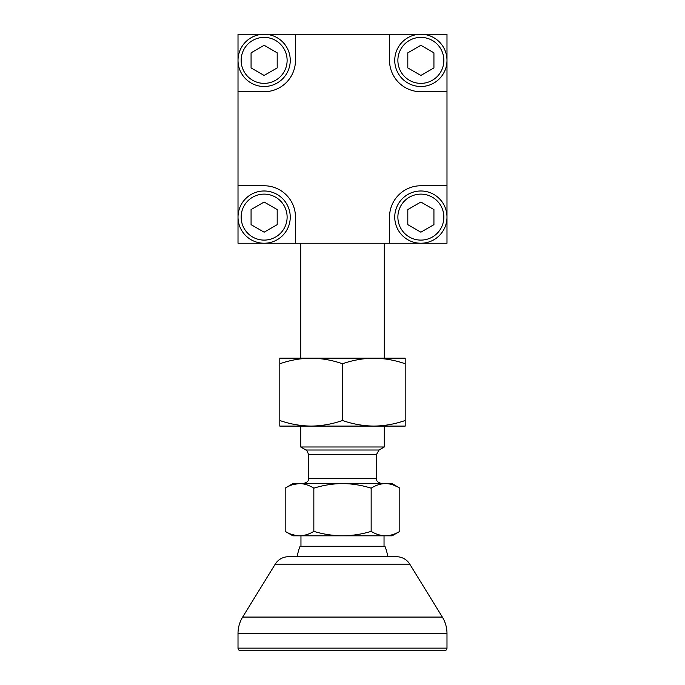 <?xml version="1.0" encoding="UTF-8"?>
<svg xmlns="http://www.w3.org/2000/svg" width="685" height="685" viewBox="0 0 685 685"><rect width="100%" height="100%" fill="white"/><g stroke="black" fill="none" stroke-linecap="round" stroke-linejoin="round"><path stroke-width="1.03" d="M420.873 194.12A22.99 22.99 0 0 1 443.854 217.111A22.99 22.99 0 0 1 420.873 240.101A22.99 22.99 0 0 1 397.882 217.111A22.99 22.99 0 0 1 420.873 194.12M420.873 190.987A26.124 26.124 0 0 1 446.988 217.111A26.124 26.124 0 0 1 420.873 243.235A26.124 26.124 0 0 1 394.748 217.111A26.124 26.124 0 0 1 420.873 190.987M420.873 202.032L433.93 209.567L433.93 224.654L420.873 232.189L407.806 224.654L407.806 209.567L420.873 202.032M420.873 37.384A22.99 22.99 0 0 1 443.854 60.374A22.99 22.99 0 0 1 420.873 83.364A22.99 22.99 0 0 1 397.882 60.374A22.99 22.99 0 0 1 420.873 37.384M420.873 34.25A26.124 26.124 0 0 1 446.988 60.374A26.124 26.124 0 0 1 420.873 86.498A26.124 26.124 0 0 1 394.748 60.374A26.124 26.124 0 0 1 420.873 34.25M420.873 45.287L433.93 52.831L433.93 67.918L420.873 75.453L407.806 67.918L407.806 52.831L420.873 45.287M399.072 487.746L392.137 483.567L385.484 483.567C390.373 483.687 395.142 485.228 399.809 488.174L399.809 531.38L392.137 535.807L385.492 535.807C380.603 535.687 375.834 534.214 371.159 531.38C361.808 534.214 352.253 535.687 342.5 535.807C332.747 535.687 323.192 534.214 313.841 531.38C309.166 534.214 304.397 535.687 299.516 535.807L292.863 535.807L286.047 531.86M389.183 535.49L389.679 535.405M391.024 535.105L394.877 533.829M396.392 533.161L396.983 532.887M399.809 531.38C395.134 534.214 390.364 535.687 385.484 535.807L299.516 535.807C294.636 535.687 289.866 534.214 285.191 531.38L285.191 488.174C289.858 485.228 294.627 483.687 299.516 483.567L292.863 483.567L285.191 488.174M396.94 486.59L392.967 484.894M387.376 483.653L385.638 483.567M300.706 243.235L300.706 358.178M300.706 426.096L300.706 446.988L384.294 446.988L384.294 426.096L279.805 426.096L279.805 420.496C290.029 424.075 300.484 425.942 311.153 426.096C321.822 425.942 332.276 424.075 342.5 420.496C352.724 424.075 363.178 425.942 373.847 426.096L405.195 426.096L405.195 420.496C394.971 424.075 384.516 425.942 373.847 426.096M384.294 243.235L384.294 358.178L279.805 358.178L279.805 363.769C290.029 360.19 300.484 358.324 311.153 358.178C321.822 358.324 332.276 360.19 342.5 363.769C352.724 360.19 363.178 358.324 373.847 358.178C384.516 358.324 394.971 360.19 405.195 363.769L405.195 358.178L373.847 358.178M297.256 556.708A45.715 45.715 0 0 1 300.056 546.262L384.944 546.262A45.715 45.715 0 0 1 387.744 556.708M371.159 488.174C375.825 485.228 380.595 483.687 385.484 483.567L299.516 483.567C304.405 483.687 309.175 485.228 313.841 488.174C323.174 485.228 332.73 483.687 342.5 483.567C352.27 483.687 361.826 485.228 371.159 488.174L371.159 531.38M313.841 488.174L313.841 531.38M384.037 546.262L384.037 535.807M300.963 546.262L300.963 535.807M291.099 534.206L296.288 535.567M299.516 483.567L293.42 484.449M291.587 485.048L290.611 485.425M446.988 648.138L446.988 633.497A31.347 31.347 0 0 0 442.339 617.074L409.784 564.166A15.678 15.678 0 0 0 396.435 556.708L288.565 556.708A15.678 15.678 0 0 0 275.216 564.166L242.661 617.074A31.347 31.347 0 0 0 238.012 633.497L238.012 648.138A2.612 2.612 0 0 0 240.623 650.75L444.377 650.75A2.612 2.612 0 0 0 446.988 648.138L238.012 648.138M405.195 363.769L405.195 420.496M342.5 363.769L342.5 420.496M279.805 363.769L279.805 420.496M295.475 243.235L238.012 243.235L238.012 185.763L264.127 185.763A31.347 31.347 0 0 1 295.475 217.111L295.475 243.235L389.525 243.235L389.525 217.111A31.347 31.347 0 0 1 420.873 185.763L446.988 185.763L446.988 91.722L420.873 91.722A31.347 31.347 0 0 1 389.525 60.374L389.525 34.25L295.475 34.25L295.475 60.374A31.347 31.347 0 0 1 264.127 91.722L238.012 91.722L238.012 185.763M238.012 91.722L238.012 34.25L295.475 34.25M446.988 185.763L446.988 243.235L389.525 243.235M389.525 34.25L446.988 34.25L446.988 91.722M264.127 37.384A22.99 22.99 0 0 1 287.118 60.374A22.99 22.99 0 0 1 264.127 83.364A22.99 22.99 0 0 1 241.146 60.374A22.99 22.99 0 0 1 264.127 37.384M264.127 34.25A26.124 26.124 0 0 1 290.252 60.374A26.124 26.124 0 0 1 264.127 86.498A26.124 26.124 0 0 1 238.012 60.374A26.124 26.124 0 0 1 264.127 34.25M264.127 45.287L277.194 52.831L277.194 67.918L264.127 75.453L251.07 67.918L251.07 52.831L264.127 45.287M264.127 194.12A22.99 22.99 0 0 1 287.118 217.111A22.99 22.99 0 0 1 264.127 240.101A22.99 22.99 0 0 1 241.146 217.111A22.99 22.99 0 0 1 264.127 194.12M264.127 190.987A26.124 26.124 0 0 1 290.252 217.111A26.124 26.124 0 0 1 264.127 243.235A26.124 26.124 0 0 1 238.012 217.111A26.124 26.124 0 0 1 264.127 190.987M264.127 202.032L277.194 209.567L277.194 224.654L264.127 232.189L251.07 224.654L251.07 209.567L264.127 202.032M308.541 454.532L376.459 454.532L379.07 450.011L305.93 450.011C306.375 449.463 307.248 450.97 308.541 454.532L308.541 478.335L376.459 478.335C377.178 479.868 375.209 481.623 381.682 483.567M409.784 564.166L275.216 564.166M442.339 617.074L242.661 617.074M446.988 633.497L238.012 633.497M305.93 450.011L300.706 446.988M376.459 454.532L376.459 478.335M379.07 450.011L384.294 446.988M308.541 478.335C307.728 479.894 309.988 481.461 303.318 483.567"/></g></svg>
